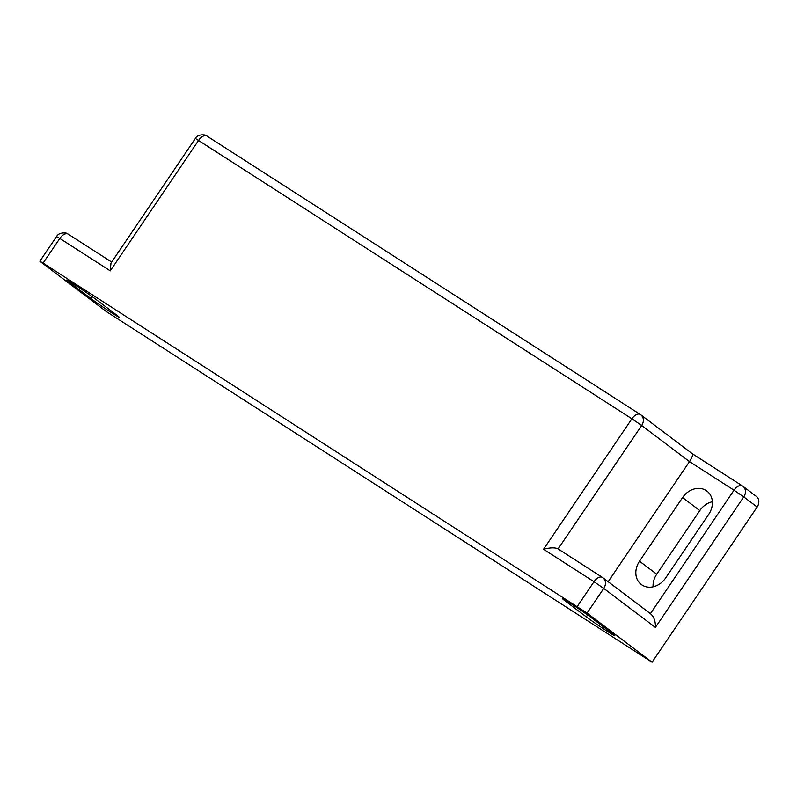 <?xml version="1.0" encoding="UTF-8"?>
<svg xmlns="http://www.w3.org/2000/svg" width="797" height="797" viewBox="0 0 797 797"><rect width="100%" height="100%" fill="white"/><g stroke="black" fill="none" stroke-linecap="round" stroke-linejoin="round"><path stroke-width="1.2" d="M757.15 507.031A8.528 7.053 -52.9 0 0 756.353 496.411L742.963 486.3A8.528 7.053 127.1 0 1 743.76 496.91L757.15 507.031L652.076 662.237L587.05 613.102L603.757 588.415L655.403 627.428L743.76 496.91L733.997 490.205A8.528 4.782 -57.3 0 1 742.435 485.931A8.528 4.782 -57.3 0 1 742.605 486.04A8.528 7.053 127.1 0 1 742.963 486.3L692.254 453.682L640.868 414.858A8.528 7.053 127.1 0 1 641.665 425.478L689.485 461.602L608.161 581.72M207.21 136.167A8.528 4.782 122.7 0 0 207.041 136.048A8.528 4.782 122.7 0 0 198.612 140.332L110.255 270.85L59.805 238.433L43.088 263.12L39.85 261.237L106.001 311.328L652.076 662.237M653.072 586.821A18.67 15.442 127.1 0 1 656.728 574.209L699.806 510.578A18.67 15.442 127.1 0 1 712.369 501.741M43.088 263.12L587.05 613.102M73.792 284.15A18.67 0.658 -145.9 0 0 66.709 280.016A18.67 0.658 -145.9 0 0 69.17 282.128L90.669 298.367A18.67 0.658 -145.9 0 0 112.048 313.052L112.168 313.131A18.67 0.658 -145.9 0 0 119.241 317.266A18.67 0.658 -145.9 0 0 116.78 315.154L95.291 298.905A18.67 0.658 -145.9 0 0 73.912 284.23L73.792 284.15M569.407 602.642A18.67 0.658 -145.9 0 0 562.323 598.497A18.67 0.658 -145.9 0 0 564.794 600.619L586.283 616.858A18.67 0.658 -145.9 0 0 607.663 631.543L607.782 631.613A18.67 0.658 -145.9 0 0 614.866 635.757A18.67 0.658 -145.9 0 0 612.405 633.635L590.906 617.396A18.67 0.658 -145.9 0 0 569.526 602.711L569.407 602.642M665.634 577.994A18.67 15.442 127.1 0 1 642.173 585.088L642.053 585.008A18.67 15.442 127.1 0 1 641.256 584.46A18.67 15.442 127.1 0 1 639.513 561.208L682.591 497.567A18.67 15.442 127.1 0 1 706.052 490.474L706.172 490.553A18.67 15.442 127.1 0 1 706.969 491.101A18.67 15.442 127.1 0 1 708.712 514.354L665.634 577.994M692.145 453.623C693.121 454.629 692.234 457.289 689.485 461.602L733.997 490.205L650.432 613.66M650.422 613.67C653.938 616.609 655.602 621.192 655.403 627.428M110.255 270.85L110.972 263.12L195.375 138.439L631.901 418.774A8.528 4.782 -57.3 0 1 640.34 414.49A8.528 4.782 -57.3 0 1 640.509 414.609A8.528 7.053 127.1 0 1 640.868 414.858L206.264 135.61C207.19 135.082 198.015 133.189 195.375 138.439M543.544 549.292C550.249 547.519 555.101 547.4 558.089 548.934L641.665 425.478L631.901 418.774L543.544 549.292L594.004 581.71L577.287 606.407M650.79 613.929L602.97 577.795A8.528 7.053 127.1 0 0 602.602 577.546A8.528 4.782 122.7 0 0 602.432 577.427L558.089 548.934M707.716 491.719L706.172 490.553M706.052 490.474L707.816 491.809M699.806 510.578L682.591 497.567M656.728 574.209L639.513 561.208M602.97 577.795A8.528 7.053 127.1 0 1 603.757 588.415L594.004 581.71A8.528 4.782 122.7 0 1 602.432 577.427L602.97 577.795M69.17 282.128L69.588 281.51M91.954 296.464L90.669 298.367M112.168 313.131L112.825 312.155M112.706 312.075L112.048 313.052M564.794 600.619L565.203 600.002M587.578 614.955L586.283 616.858M607.782 631.613L608.44 630.646M608.33 630.557L607.663 631.543M59.805 238.433L56.567 236.54C59.207 231.289 68.383 233.172 67.456 233.7L68.233 234.149A8.528 4.782 122.7 0 0 59.805 238.433M68.403 234.268A8.528 4.782 122.7 0 0 68.233 234.149L111.68 262.064M39.85 261.237L56.567 236.54"/></g></svg>
